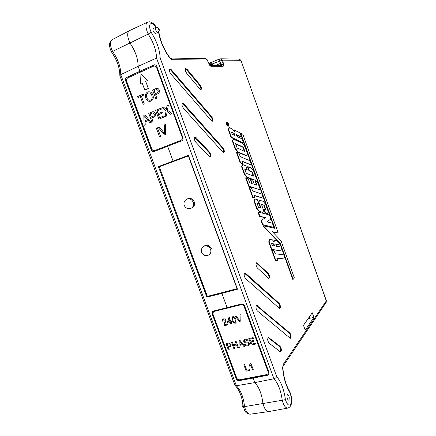 <?xml version="1.0" encoding="UTF-8"?>
<svg xmlns="http://www.w3.org/2000/svg" width="436" height="436" viewBox="0 0 436 436"><rect width="100%" height="100%" fill="white"/><g stroke="black" fill="none" stroke-linecap="round" stroke-linejoin="round"><path stroke-width="0.65" d="M208.948 63.749L212.212 63.738L212.752 64.097L212.779 64.424L209.345 64.446M159.298 166.797L207.302 296.453L237.091 288.736L188.385 155.914L173.719 161.402L173.081 161.091L173.719 161.402L159.298 166.797L207.383 296.387L222.098 292.572L221.875 293.352L206.86 297.161L158.399 166.596L173.081 161.091L167.615 146.278L154.17 151.51C152.905 151.826 151.941 151.297 151.287 149.924L151.614 149.842C152.153 151.052 152.998 151.608 154.148 151.515M239.168 380.623C237.854 380.704 236.879 380.088 236.247 378.775L236.486 378.475C237.113 379.8 238.089 380.41 239.419 380.301L239.168 380.623L253.142 378.099L254.804 382.601L253.142 378.099L267.617 375.249L268.832 374.459L269.001 372.535L244.525 305.756C243.871 304.393 242.852 303.805 241.473 303.99L227.134 307.598L221.875 293.352L227.134 307.598L212.605 311.277M267.617 375.249L267.846 374.927L253.48 377.641L253.3 377.156L253.142 378.099L253.48 377.641L239.419 380.301M227.734 307.849L227.597 307.484L227.734 307.849M126.674 77.385L127.056 77.368C125.895 78.071 125.524 79.178 125.95 80.693L125.59 80.709C125.176 79.205 125.541 78.093 126.674 77.385L139.934 71.242L138.13 66.348L120.745 74.632L119.878 75.782L234.89 385.146L236.356 385.746L254.804 382.601C259.093 387.103 261.813 394.079 262.957 403.523C264.412 408.805 266.331 411.491 268.701 411.584L250.215 414.184M154.791 64.779L139.934 71.242L138.13 66.348C138.098 58.816 135.378 51.039 129.972 43.011C127.05 36.439 126.931 32.291 129.612 30.575M154.153 64.953L139.934 71.242L140.452 71.231L140.73 71.978L140.452 71.231L127.056 77.368M167.833 145.46L168.073 146.098L167.833 145.46M125.59 80.709L151.287 149.924M212.681 311.222L212.087 313.697L236.247 378.775M212.087 313.697L212.468 311.402M212.779 64.424L212.403 65.324M326.123 302.453L283.029 366.333L282.877 368.115C283.678 377.233 285.902 384.944 289.537 391.256L289.569 391.315C290.867 393.97 291.57 396.918 291.689 400.161C291.831 404.592 290.507 407.24 287.716 408.112L268.778 411.573C266.38 411.562 264.439 408.881 262.957 403.523L282.223 400.275C280.931 390.629 278.173 383.462 273.955 378.775L254.804 382.601C259.093 387.103 261.813 394.079 262.957 403.523L244.547 406.619C245.92 411.6 247.79 414.129 250.16 414.195C244.749 413.524 244.858 410.396 243.332 406.783L244.547 406.619C243.501 397.201 240.77 390.242 236.356 385.746L120.745 74.632C120.799 67.062 118.074 59.312 112.57 51.394L111.36 51.748C108.831 46.123 108.984 42.167 111.818 39.861M156.115 27.294C154.535 24.988 153.025 23.708 151.597 23.457C149.101 23.855 148.938 26.781 151.096 32.231C156.726 41.082 159.745 49.644 160.154 57.923L156.529 58.07L138.13 66.348C138.098 58.816 135.378 51.039 129.972 43.011L112.57 51.394C109.779 45.191 109.736 41.246 112.423 39.545L129.007 30.891M125.95 80.693L151.614 149.842M236.486 378.475L212.354 313.457M207.383 296.387L206.86 297.161M153.794 64.953L154.344 64.795C155.516 64.751 156.344 65.307 156.824 66.468L182.891 137.596C183.289 139.111 182.869 140.196 181.632 140.855L167.615 146.278L173.081 161.091L188.417 155.358L188.39 155.914L159.195 166.83L158.399 166.596M155.554 27.501L153.265 28.618C152.562 30.384 153.232 32.024 155.276 33.534L155.614 33.452M289.019 399.812C289.531 397.283 289.068 395.534 287.635 394.569L287.22 394.891C286.697 397.409 287.155 399.158 288.599 400.144L289.019 399.812M215.82 65.291L220.583 63.334L220.72 65.242M210.048 65.351L220.91 65.242L222.981 66.604L223.717 65.411C222.97 64.61 222.017 64.392 220.867 64.757M208.463 62.626L209.869 65.558L207.34 60.01L172.127 59.683C171.653 58.566 170.879 58.026 169.811 58.064M169.675 57.89C164.165 50.336 160.53 42.118 158.759 33.234L159.195 33.768C160.873 42.216 164.334 50.053 169.582 57.274L169.675 57.89L172.127 59.683M228.317 126.02L228.311 126.02C226.845 124.974 226.377 123.677 226.9 122.124L226.911 122.118C228.382 123.181 228.851 124.483 228.317 126.02M228.371 126.178L228.382 126.173C228.949 124.5 228.437 123.094 226.856 121.96L226.851 121.96C226.268 123.628 226.775 125.034 228.371 126.178L228.083 126.293M283.008 366.371L283.155 364.545L282.626 367.842C283.438 377.298 285.776 385.402 289.64 392.144L289.569 391.315M268.756 242.1L269.154 241.991L271.802 249.348L281.928 251.032L271.41 249.463L268.756 242.1L269.175 239.457L272.445 239.876L274.124 242.073L274.337 240.225L273.95 240.329L273.797 241.648M282.305 250.918L280.888 246.978L276.506 246.264L275.775 244.236L280.174 244.983L275.846 244.427M265.219 217.782L261.044 220.692L265.219 217.782L259.475 216.332L257.987 212.19L258.379 212.076L259.867 216.207L259.475 216.332M261.442 220.578L262.924 224.698L273.41 227.292L262.537 224.823L261.044 220.692M258.57 202.478L259.137 200.331L259.524 200.217L258.962 202.359L258.57 202.478L260.57 208.032M265.143 213.171L267.633 213.613L265.143 213.171L263.687 209.127L265.72 209.476L264.194 205.22L261.567 204.691M265.246 209.345L263.813 205.345M253.997 201.116L254.39 200.996L257.055 208.386L259.524 211.433L263.001 212.37L259.137 211.564L256.662 208.517L253.997 201.116L254.591 198.947L257.213 199.508L258.684 203.601L257.066 203.372M249.021 186.09L260.439 189.976L248.634 186.227L245.626 177.866L246.018 177.746L249.021 186.09L248.634 186.227M260.439 189.976L257.556 181.943L255.578 181.223L257.033 185.278L254.237 184.292L252.766 180.199L250.727 179.458L250.335 179.578L251.714 183.403M256.542 185.104L255.191 181.343L255.578 181.223M246.498 155.919L237.74 152.12L235.129 148.731L232.421 141.215L233.124 139.302L233.511 139.166L242.4 143.324L244.89 146.638L247.485 153.87L246.874 155.777L246.498 155.919M241.397 136.909L236.323 134.441L237.075 136.528L242.138 138.964L243.593 143.019L231.462 137.318L228.731 129.737L229.341 127.585L232.661 129.23L234.508 131.857L234.846 130.315L239.942 132.844L241.397 136.909L241.032 137.057L236.47 134.844M243.593 143.019L243.223 143.166L231.075 137.471L228.344 129.884L228.955 127.721L229.341 127.585M234.236 131.476L234.464 130.451L234.846 130.315M226.775 121.987L226.464 122.102C225.881 123.775 226.388 125.187 227.99 126.331M263.415 198.271L261.883 194.009L252.602 190.957L251.392 187.594L249.31 186.891L248.918 187.011L252.667 197.432L255.109 197.933L254.177 195.35L263.415 198.271L254.281 195.633M278.212 232.938L272.396 231.712L281.04 240.825L294.36 277.977L293.166 279.307L280.348 243.555L263.311 225.75L274.893 228.35L240.786 133.263L242.852 134.288L278.212 232.938L272.636 231.963M293.166 279.307L292.785 279.411L279.967 243.67L262.908 225.859L263.311 225.75M274.429 228.246L240.405 133.394L240.786 133.263M251.496 165.053L249.959 160.759L240.258 156.66L239.037 153.27L236.868 152.333L236.476 152.464L240.258 162.977L242.792 163.696L241.849 161.091L251.496 165.053L241.98 161.44M241.599 166.694L241.991 166.563L244.678 174.024L247.223 177.267L255.703 180.373L246.841 177.403L244.285 174.16L241.599 166.694L242.258 164.672L242.645 164.546L245.817 165.816L247.294 169.936L244.787 169.25M253.262 175.964L251.834 171.991L248.994 170.885L247.517 166.781L247.904 166.656L249.376 170.749L248.994 170.885M276.8 258.21L285.231 259.077L283.727 254.886L275.187 253.725L273.999 250.422L271.688 250.242L275.378 260.483L277.656 260.586L275.378 260.483M313.915 317.419L312.252 312.77L303.467 325.283L305.216 330.156L313.915 317.419L308.127 318.64M290.033 338.102L290.529 338.282C291.482 336.963 291.264 335.202 289.864 333L256.679 305.358C255.567 306.764 255.796 308.633 257.36 310.972L290.033 338.102M280.179 351.738L280.697 351.912C281.77 350.49 281.558 348.62 280.059 346.309L268.407 337.388C267.284 338.865 267.502 340.772 269.061 343.11L280.179 351.738M268.347 278.184L268.99 278.457C269.928 277.258 269.699 275.557 268.293 273.356L256.641 262.755C255.665 263.998 255.91 265.731 257.365 267.96L268.347 278.184M279.258 308.285L279.825 308.514C280.773 307.255 280.55 305.522 279.149 303.32L245.61 273.334L244.83 273.04C243.735 274.375 243.975 276.211 245.544 278.55L279.258 308.285M211.302 120.598L212.403 121.208C213.242 120.265 212.959 118.696 211.547 116.499L171.315 69.722L169.833 68.915C168.917 69.902 169.244 71.564 170.814 73.897L211.302 120.598M209.155 156.513L210.245 157.058C211.22 156.006 210.942 154.333 209.427 152.033L196.075 137.58L194.843 136.98C193.851 138.07 194.145 139.776 195.72 142.109L209.155 156.513M199.813 88.928L201.018 89.625C201.83 88.726 201.536 87.184 200.124 84.982L187.071 69.313L185.731 68.545C184.908 69.471 185.224 71.052 186.684 73.275L199.813 88.928M222.801 152.126L223.804 152.649C224.671 151.668 224.398 150.077 222.987 147.88L183.921 103.991L182.564 103.299C181.61 104.335 181.921 106.019 183.496 108.346L222.801 152.126M151.096 32.231L148.175 34.101L129.972 43.011C127.018 36.346 126.925 32.188 129.699 30.547L147.177 22.323M226.611 123.448L227.036 123.263M227.418 123.497L227.837 123.034L227.805 124.413L228.448 124.723L227.205 125.078M226.698 122.276L227.581 123.132M227.892 123.737L228.159 124.533M228.219 124.81L228.126 126.015M309.565 316.596L309.92 317.588L308.644 317.909M188.417 155.358L237.5 289.242L221.875 293.352L222.098 292.572L237.075 288.692M249.31 186.891L253.06 197.301L252.667 197.432M255.109 197.933L253.06 197.301M231.402 132.054L232.165 134.168L234.917 135.492L234.165 133.394L231.402 132.054M228.731 129.737L228.344 129.884M231.462 137.318L231.075 137.471M234.165 133.394L231.549 132.462M233.783 133.541L234.394 135.242M280.348 243.555L279.967 243.67M233.511 139.166L232.813 141.073L232.421 141.215M232.813 141.073L235.516 148.583L235.129 148.731M235.516 148.583L238.121 151.973L237.74 152.12M246.874 155.777L238.121 151.973M243.348 147.161L244.901 151.483L237.151 148.033L235.56 143.602L243.348 147.161L242.972 147.308L235.696 143.989M244.394 151.259L242.972 147.308M236.868 152.333L240.65 162.83L240.258 162.977M242.792 163.696L240.65 162.83M255.703 180.373L256.27 178.362L253.692 171.179L251.256 168.002L247.904 166.656M247.294 169.936L244.667 168.912L246.247 173.31L253.757 176.149L252.215 171.855L251.834 171.991M252.215 171.855L249.376 170.749M241.991 166.563L242.645 164.546M244.678 174.024L244.285 174.16M247.223 177.267L246.841 177.403M250.727 179.458L252.204 183.578L249.615 182.662L248.122 178.509L246.018 177.746M258.962 202.359L261.05 208.163L258.537 207.46L256.968 203.1L258.684 203.601M254.39 200.996L254.984 198.827M257.055 208.386L256.662 208.517M259.524 211.433L259.137 211.564M263.001 212.37L263.54 210.185L261.469 204.419L264.194 205.22M265.524 213.046L264.074 209.018M267.633 213.613L268.145 211.46L265.589 204.337L263.23 201.35L259.524 200.217M262.924 224.698L262.537 224.823M273.781 227.172L272.358 223.199L266.843 221.875L270.849 218.992L269.421 215.008L258.379 212.076M265.622 217.662L259.867 216.207M271.802 249.348L271.41 249.463M280.174 244.983L279.759 243.833L276.718 240.656L274.337 240.225M269.154 241.991L269.568 239.353M273.901 243.915L271.514 243.511L272.249 245.566L274.636 245.959L273.901 243.915L273.514 244.035L274.179 245.882M273.514 244.035L271.584 243.708M272.086 250.139L275.77 260.374M285.231 259.077L276.74 258.041L277.656 260.586M287.716 408.112C285.52 408.08 283.689 405.469 282.223 400.275L285.422 399.638C287.161 404.75 288.91 406.254 290.681 404.156C291.913 400.717 291.564 396.711 289.64 392.144M149.45 21.805L147.744 22.056C145.21 23.571 145.352 27.582 148.175 34.101C153.554 42.396 156.339 50.385 156.529 58.07L273.955 378.775C275.339 378.372 276.233 377.609 276.642 376.491C281.057 381.729 283.983 389.441 285.422 399.638M209.727 64.991L209.901 65.351M210.081 65.378L211.58 66.779L222.981 66.604M212.594 63.858L222.316 60.146L220.3 58.789L219.749 58.92L219.722 60.92L220.583 63.334L223.178 62.566L222.316 60.146L240.83 60.321L238.944 59.056L220.758 58.795M267.846 374.927L268.908 374.333M237.5 289.242L237.091 288.736M290.207 338.222C290.785 336.532 290.469 334.837 289.253 333.142L289.864 333M256.352 305.554L289.253 333.142M280.364 351.852C281.057 350.053 280.74 348.255 279.422 346.457L280.059 346.309M268.08 337.578L279.422 346.457M268.68 278.413C269.23 276.86 268.898 275.236 267.682 273.525L268.293 273.356M256.33 262.963L267.682 273.525M279.509 308.459C280.076 306.84 279.754 305.178 278.539 303.478L279.149 303.32M244.503 273.241L278.539 303.478M212.114 121.197C212.523 119.927 212.136 118.445 210.953 116.744L211.547 116.499M169.49 69.188L170.689 70.011L210.953 116.744M209.95 157.053C210.484 155.668 210.103 154.072 208.8 152.273L209.427 152.033M194.494 137.226L208.8 152.273M200.729 89.62C201.105 88.394 200.707 86.933 199.53 85.243L200.124 84.982M185.414 68.812L186.466 69.591L199.53 85.243M223.515 152.638C223.957 151.319 223.586 149.81 222.393 148.109L222.987 147.88M182.221 103.555L183.289 104.264L222.393 148.109M228.448 124.723L227.189 125.05M227.385 124.979L226.993 123.846L226.725 123.949M226.993 123.846L227.074 123.246L227.701 124.118L227.837 123.034M227.156 123.486L227.412 124.712L227.766 124.631L227.156 123.486M191.813 207.907L192.554 207.552C194.407 206.206 194.968 204.293 194.227 201.808C192.658 198.691 190.45 197.699 187.605 198.821M204.103 246.149L204.331 245.964C207.307 244.443 209.7 245.37 211.504 248.743M140.49 83.587L142.125 82.851L144.785 90.039L148.311 88.475L145.651 81.292L147.314 80.546L140.948 74.131L140.49 83.587L140.948 74.136M155.598 94.754L156.938 98.389L155.87 98.852L152.6 89.99L156.535 88.355C157.761 88.154 158.644 88.726 159.184 90.072C159.712 92.012 159.135 93.304 157.451 93.947L155.598 94.754M151.701 118.036L153.031 121.622L151.979 122.058L148.736 113.327L152.616 111.779C153.826 111.605 154.698 112.177 155.232 113.502C155.756 115.415 155.189 116.674 153.532 117.273L151.701 118.036M151.826 148.998C152.475 150.376 153.445 150.9 154.726 150.567L180.907 140.359C182.139 139.711 182.548 138.626 182.139 137.106L156.573 67.591C156.055 66.403 155.238 65.847 154.11 65.923L127.721 77.951C126.56 78.654 126.189 79.766 126.609 81.276L151.826 148.998M141.373 96.111L144.251 103.866L143.204 104.318L140.332 96.569L137.961 97.609L137.591 96.596L143.379 94.051L143.755 95.064L141.373 96.111M165.435 124.489L165.615 134.495L164.459 134.953L158.192 127.443L159.342 126.974L164.645 133.656L164.274 124.963L165.435 124.489L164.274 124.963M157.412 127.759L160.644 136.479L159.587 136.904L156.355 128.189L157.412 127.759L156.355 128.189L159.587 136.904M167.053 112.303L166.372 116.096L165.059 116.641L166.121 110.711L162.192 107.643L163.484 107.098L166.35 109.458L167.043 105.594L168.361 105.032L167.44 110.177L172.029 113.752L170.721 114.297L167.19 111.545L167.053 112.303M164.05 115.883L164.427 116.903L158.895 119.192L155.647 110.406L160.977 108.155L161.353 109.174L157.085 110.973L158.083 113.682L162.061 112.014L162.437 113.033L158.459 114.695L159.587 117.736L164.05 115.883L159.587 117.736M145.074 121.835L145.232 124.854L144.125 125.306L143.826 115.398L144.997 114.902L151.183 122.385L150.071 122.848L148.229 120.521L145.074 121.835M152.883 95.026C153.81 97.811 153.178 99.833 150.987 101.087L150.376 101.294C148.267 101.561 146.747 100.536 145.815 98.231C144.817 95.408 145.428 93.348 147.646 92.04L148.344 91.811C150.475 91.593 151.99 92.661 152.883 95.026M154.54 150.627L180.929 140.348C182.161 139.705 182.575 138.621 182.161 137.095L156.6 67.591L154.382 65.901M143.21 104.318L140.332 96.569M137.967 97.604L137.591 96.596L143.379 94.051M164.465 134.953L158.192 127.443L159.342 126.974M164.65 133.656L164.279 124.963M165.064 116.641L166.127 110.711L162.192 107.643L163.484 107.098M166.35 109.458L167.043 105.594L168.361 105.038M170.721 114.292L167.19 111.545M158.9 119.192L155.647 110.406L160.977 108.155M158.088 113.682L162.061 112.014M151.979 122.058L148.736 113.327L152.807 111.747M151.33 117.028L153.129 116.276C154.159 115.916 154.513 115.153 154.186 113.981L152.834 112.853L150.164 113.889L151.325 117.028L153.129 116.276C154.164 115.916 154.513 115.148 154.186 113.981L152.78 112.859M144.131 125.306L143.826 115.398L144.997 114.902M150.071 122.848L148.229 120.521M145.019 120.701L147.542 119.644L144.785 116.156L145.019 120.701L147.542 119.644L144.785 116.156M155.87 98.847L152.6 89.99L156.905 88.301M155.221 93.729L157.047 92.933C158.094 92.552 158.453 91.762 158.121 90.579L156.758 89.445L154.044 90.546L155.216 93.729L157.047 92.933C158.094 92.552 158.453 91.762 158.121 90.579L156.753 89.445M149.984 101.365C148.038 101.392 146.649 100.345 145.815 98.231L145.815 98.231C144.817 95.408 145.428 93.348 147.646 92.04L148.763 91.745M149.908 100.264L150.611 100.073C152.197 99.076 152.6 97.55 151.821 95.484C151.265 93.822 150.251 92.95 148.785 92.863M148.027 93.059C146.392 94.1 146.006 95.675 146.872 97.784C147.51 99.55 148.616 100.362 150.191 100.215L150.605 100.073C152.197 99.081 152.6 97.55 151.821 95.484C151.194 93.658 150.077 92.803 148.474 92.906L148.027 93.059M142.125 82.851L144.79 90.039M249.932 370.431L246.193 371.161L243.833 364.79L244.689 364.621L246.776 370.262L249.659 369.695L249.932 370.431L246.193 371.161L243.833 364.79M240.874 321.817L239.936 322.035L235.08 316.116L236.007 315.893L240.116 321.13L240.007 314.934L240.945 314.71L240.874 321.817L239.936 322.035L235.08 316.116M231.718 323.964L230.944 324.144L230.361 322.569L227.739 323.19L227.434 322.362L228.813 317.708L229.352 317.577L230.829 321.561L231.603 321.376L231.908 322.204L231.135 322.389L231.718 323.964M239.996 347.443L239.092 347.639L239.113 340.69L240.078 340.478L244.879 346.391L243.969 346.593L242.541 344.756L239.953 345.317L239.996 347.443L239.092 347.639L239.119 340.69M255.709 344.064L251.191 345.034L248.803 338.554L253.153 337.595L253.43 338.347L249.948 339.11L250.684 341.11L253.932 340.402L254.204 341.148L250.956 341.857L251.785 344.102L255.431 343.312L255.709 344.064L251.191 345.034L248.803 338.554M266.783 374.584L267.982 373.81L268.145 371.886L244.106 306.53C243.457 305.151 242.443 304.557 241.07 304.742L214.196 311.397L213.34 311.876L212.953 314.176L236.699 377.941C237.326 379.266 238.307 379.876 239.637 379.767L266.783 374.584M224.545 324.749L227.478 324.062L227.783 324.885L223.87 325.801L225.21 320.427L223.733 319.648L223.167 319.948L223.03 321.076L222.235 321.174L222.502 319.414L223.472 318.901C224.584 318.667 225.417 319.114 225.973 320.237L224.545 324.749M249.081 345.143L247.812 345.852C246.291 346.189 245.152 345.601 244.394 344.091L245.255 343.9C245.751 344.892 246.504 345.296 247.495 345.116L248.351 344.642L248.482 343.682L247.506 342.952L245.108 342.701L243.691 341.502L243.893 339.966L245.157 339.268C246.449 338.957 247.441 339.426 248.139 340.68L247.272 340.865L245.468 340.009L244.65 340.418L244.531 341.257L244.961 341.78L247.686 342.118L249.332 343.454L249.12 345.099L247.812 345.852C246.296 346.189 245.157 345.601 244.394 344.091M234.737 348.577L233.892 348.756L231.516 342.364L232.361 342.178L233.336 344.805L236.268 344.168L235.293 341.535L236.143 341.344L238.525 347.765L237.669 347.944L236.546 344.903L233.614 345.541L234.737 348.577L233.892 348.756L231.521 342.364M236.045 322.803L235.244 323.223L233.658 322.918L232.088 320.406L231.996 317.108L232.813 316.661C234.437 316.7 235.495 317.637 235.974 319.484L236.083 322.765L235.244 323.229L233.658 322.918L232.088 320.406L232.05 317.054M229.216 349.765L228.377 349.945L226.006 343.579L229.102 342.963L231.124 344.44L231.004 346.195L228.246 347.154L229.216 349.765L228.377 349.945L226.012 343.579M250.929 363.362L253.294 369.772L252.509 369.924L250.667 364.932L249.61 366.158L249.327 365.406L250.422 363.466L250.929 363.362M268.173 373.543L268.385 371.548L244.373 306.257C243.724 304.884 242.716 304.29 241.342 304.481L214.49 311.13L213.477 311.751M227.783 324.885L223.87 325.801L225.21 320.427L223.733 319.648L223.199 319.915M223.03 321.07L222.235 321.174L222.551 319.365M253.43 338.341L249.948 339.11M254.204 341.148L250.956 341.857M248.329 344.663L248.482 343.682L247.506 342.952L245.108 342.701L243.691 341.502L243.926 339.922M248.133 340.674L247.272 340.865L245.468 340.004L244.667 340.396M244.879 346.391L243.969 346.593L242.541 344.756L239.953 345.317M242.013 344.069L239.876 341.323L239.936 344.522L242.007 344.069L239.871 341.328M235.298 341.535L236.268 344.168M238.519 347.759L237.669 347.944L236.546 344.903L233.614 345.541M231.718 323.959L230.944 324.144L230.366 322.569L227.739 323.19L227.434 322.362L228.813 317.708M231.908 322.204L231.135 322.389M230.055 321.741L229.194 319.414L228.382 322.139L230.055 321.741L229.194 319.414M235.375 322.253L235.2 319.664C234.917 318.345 234.208 317.593 233.086 317.408L232.677 317.626M232.437 318.046L232.862 320.22C233.14 321.534 233.843 322.286 234.966 322.477L235.396 322.226L235.195 319.67C234.911 318.345 234.208 317.593 233.08 317.408L232.437 318.046M240.116 321.13L240.007 314.934M230.976 346.228L228.246 347.154M230.208 345.726L230.29 344.653L229.254 343.726L227.123 344.129L227.974 346.418L230.224 345.704L230.295 344.647L229.254 343.721L227.123 344.129M253.294 369.766L252.509 369.924M252.515 369.919L250.667 364.932M250.357 365.423L249.61 366.158L249.332 365.401M249.79 364.916L250.422 363.466M158.039 32.28L157.707 32.362C155.668 30.842 154.993 29.201 155.69 27.435L156.579 27.25M158.421 28.64L158.709 29.43L158.421 28.64M158.759 33.234L158.415 32.03M223.717 65.411L223.178 62.566M209.869 65.558L211.58 66.779M208.255 62.561L207.34 60.01L205.225 58.571L170.302 58.075L169.609 57.307M160.154 57.923L276.642 376.491M283.155 364.545L326.302 300.916L240.972 60.37L239.364 59.062M326.351 300.715L326.161 302.399L326.351 300.715L240.972 60.37M282.877 368.115L282.626 367.842M256.711 305.767L257.36 305.598M268.347 337.737L269.001 337.584M256.75 263.235L257.371 263.055M244.967 273.519L245.61 273.334M170.689 70.011L171.315 69.722M195.437 137.836L196.075 137.58M186.466 69.591L187.071 69.313M183.289 104.264L183.921 103.991M227.592 124.146L227.254 124.276M192.647 207.492L191.535 208.043C188.303 209.4 185.872 208.533 184.243 205.432C183.507 202.816 184.281 200.762 186.564 199.279L187.251 198.969C189.905 198.385 191.889 199.492 193.208 202.277C193.949 204.773 193.393 206.691 191.535 208.043L190.734 208.413M209.367 254.64C206.037 256.482 203.454 255.747 201.612 252.428C200.914 250.111 201.497 248.177 203.367 246.623L204.593 246.002C207.269 245.517 209.258 246.656 210.561 249.419C211.242 251.567 210.839 253.305 209.367 254.64L208.909 254.956M268.145 371.886L268.385 371.548M244.106 306.53L244.373 306.257M241.07 304.742L241.342 304.481M214.196 311.397L214.49 311.13M243.402 407.06C242.078 406.385 241.789 405.099 242.536 403.213L242.814 402.886M243.332 406.783C242.144 396.973 239.408 389.871 235.113 385.484M111.365 51.753C117.022 59.988 119.851 67.94 119.846 75.619M149.957 21.865C152.191 22.34 154.339 24.138 156.404 27.255M158.622 31.828L159.189 33.736M169.806 58.059L170.302 58.059M207.547 60.075L205.683 58.577M208.806 63.454L219.684 58.953M220.3 58.789L219.749 58.92M154.698 64.79L154.344 64.795M157.009 27.294C158.306 27.773 160.895 29.795 157.908 32.346L155.483 33.518M204.816 245.648L204.331 245.964M187.24 198.974L188.156 198.56M203.857 246.307L205.084 245.517M267.982 373.81L268.222 373.472"/></g></svg>
